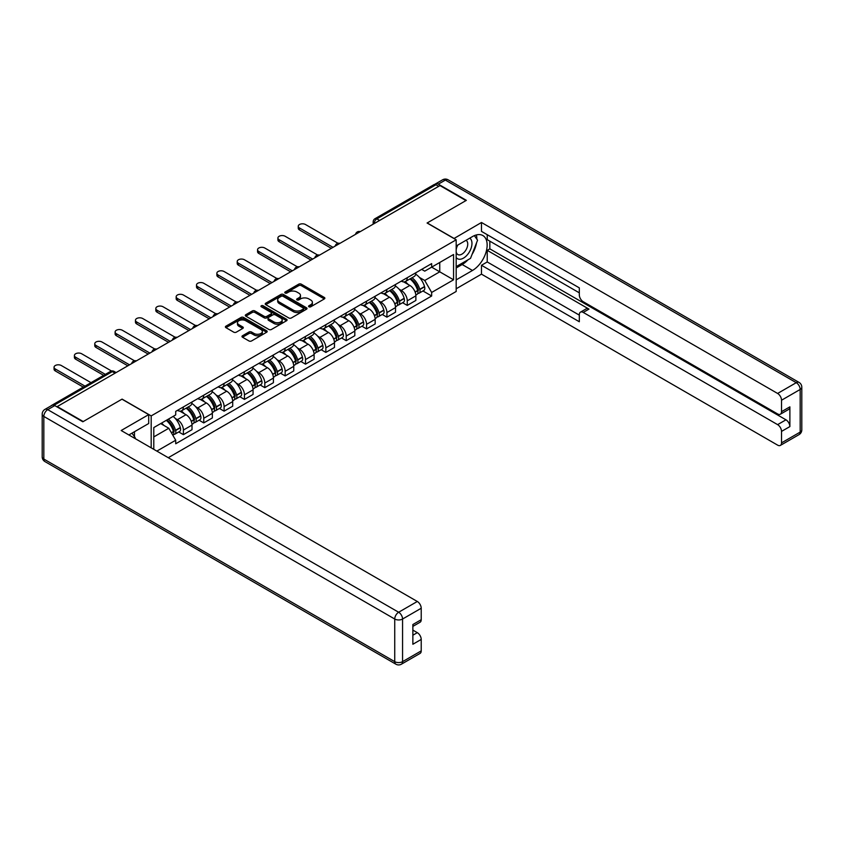 <?xml version="1.0" encoding="UTF-8"?>
<svg xmlns="http://www.w3.org/2000/svg" width="844" height="844" viewBox="0 0 844 844"><rect width="100%" height="100%" fill="white"/><g stroke="black" fill="none" stroke-linecap="round" stroke-linejoin="round"><path stroke-width="1.27" d="M308.936 306.794A1.266 0.728 0 0 0 310.729 306.794L324.328 298.934A1.815 1.044 0 0 0 324.866 298.196A1.815 1.044 0 0 0 324.328 297.457L301.287 284.154A1.815 1.044 0 0 0 298.723 284.154L285.114 292.003A1.266 0.728 0 0 0 284.744 292.52A1.266 0.728 0 0 0 285.114 293.037A1.266 0.728 0 0 0 286.907 293.037L288.669 292.024A5.792 3.344 0 0 1 296.866 292.024L298.787 293.132A5.792 3.344 0 0 1 300.485 295.495A5.792 3.344 0 0 1 298.787 297.858L297.025 298.882A1.266 0.728 0 0 0 296.655 299.398A1.266 0.728 0 0 0 297.025 299.915A1.266 0.728 0 0 0 298.818 299.915L300.58 298.892A5.792 3.344 0 0 1 308.777 298.892L310.697 300.01A5.792 3.344 0 0 1 312.396 302.374A5.792 3.344 0 0 1 310.697 304.737L308.936 305.75A1.266 0.728 0 0 0 308.566 306.267A1.266 0.728 0 0 0 308.936 306.794L308.936 305.75M242.513 335.754A1.815 1.044 0 0 0 241.985 336.492A1.815 1.044 0 0 0 242.513 337.231L248.98 340.965A1.815 1.044 0 0 0 251.533 340.965L266.651 332.241A1.815 1.044 0 0 0 267.179 331.502A1.815 1.044 0 0 0 266.651 330.764L243.599 317.449A1.815 1.044 0 0 0 241.036 317.449L225.928 326.174A1.815 1.044 0 0 0 225.401 326.913A1.815 1.044 0 0 0 225.928 327.651L233.735 332.167A1.815 1.044 0 0 0 236.299 332.167L242.766 328.432A1.815 1.044 0 0 0 243.294 327.694A1.815 1.044 0 0 0 242.766 326.955L238.894 324.718A4.842 2.796 0 0 1 237.47 322.735A4.842 2.796 0 0 1 240.466 320.15A4.842 2.796 0 0 1 245.741 320.762L260.923 329.519A4.842 2.796 0 0 1 262.336 331.502A4.842 2.796 0 0 1 259.351 334.087A4.842 2.796 0 0 1 254.065 333.475L251.533 332.019A1.815 1.044 0 0 0 248.98 332.019L242.513 335.754L242.513 337.231M151.181 415.902L122.095 399.106L83.218 421.546L57.255 406.555L439.998 185.585L465.962 200.577L427.085 223.016L456.182 239.812L151.181 415.902L151.181 447.837M288.796 317.966A1.815 1.044 0 0 0 291.359 317.966L306.467 309.242A1.815 1.044 0 0 0 307.005 308.503A1.815 1.044 0 0 0 306.467 307.765L283.426 294.461A1.815 1.044 0 0 0 280.862 294.461L265.755 303.186A1.815 1.044 0 0 0 265.216 303.924A1.815 1.044 0 0 0 265.755 304.663L288.796 317.966M261.84 307.058A1.266 0.728 0 0 1 263.128 307.237L263.128 305.739L286.559 319.264A1.815 1.044 0 0 1 287.087 320.003A1.815 1.044 0 0 1 286.559 320.741L271.452 329.466A1.815 1.044 0 0 1 268.888 329.466L245.836 316.162L245.836 314.685A1.815 1.044 0 0 0 245.309 315.424A1.815 1.044 0 0 0 245.836 316.162M245.836 314.685L252.303 310.951A1.815 1.044 0 0 1 254.867 310.951L264.214 316.342A1.815 1.044 0 0 0 266.778 316.342L271.061 313.862A1.815 1.044 0 0 0 271.599 313.124A1.815 1.044 0 0 0 271.061 312.385L261.334 306.773A1.266 0.728 0 0 1 260.965 306.256A1.266 0.728 0 0 1 261.745 305.581A1.266 0.728 0 0 1 263.128 305.739M168.272 457.701L456.182 291.475L456.182 239.812M51.874 405.384A3.692 2.131 -120 0 0 51.368 405.553A3.692 2.131 -120 0 0 50.978 405.911M379.6 220.453L376.867 218.87A3.692 2.131 60 0 0 375.021 218.691L434.111 184.572A3.692 2.131 60 0 1 435.958 184.752L376.867 218.87A3.692 2.131 120 0 0 374.251 223.396L374.251 223.544M438.701 186.334L435.958 184.752M407.262 277.697A8.482 4.895 60 0 1 405.5 281.506L414.109 276.537A8.482 4.895 -120 0 0 415.87 272.728M399.085 289.175L401.259 290.42A8.482 4.895 60 0 1 407.262 300.823L415.87 295.843A8.482 4.895 -120 0 0 409.867 285.451L403.706 281.896M415.87 295.843L415.87 300.443L407.262 305.412L402.588 302.711M405.5 281.506A8.482 4.895 60 0 1 401.322 281.126M407.262 300.823L407.262 305.412M386.911 289.45A8.482 4.895 60 0 1 385.149 293.258L393.758 288.279A8.482 4.895 -120 0 0 395.519 284.47M382.237 314.464L386.911 317.165L395.519 312.185L395.519 307.596A8.482 4.895 -120 0 0 389.517 297.204L383.355 293.649M385.149 293.258A8.482 4.895 60 0 1 380.971 292.868M378.734 300.918L380.908 302.173A8.482 4.895 60 0 1 386.911 312.565L386.911 317.165M366.56 301.192A8.482 4.895 60 0 1 364.798 305L373.407 300.031A8.482 4.895 -120 0 0 375.169 296.223M361.886 326.217L366.56 328.907L375.169 323.938L375.169 319.348A8.482 4.895 -120 0 0 369.166 308.957L363.004 305.391M364.798 305A8.482 4.895 60 0 1 360.62 304.621M358.383 312.67L360.557 313.926A8.482 4.895 60 0 1 366.56 324.318L366.56 328.907M346.209 312.945A8.482 4.895 60 0 1 344.447 316.753L353.056 311.784A8.482 4.895 -120 0 0 354.818 307.976M341.535 337.959L346.209 340.659L354.818 335.69L354.818 331.091A8.482 4.895 -120 0 0 348.815 320.699L342.653 317.144M344.447 316.753A8.482 4.895 60 0 1 340.269 316.373M338.033 324.423L340.206 325.668A8.482 4.895 60 0 1 346.209 336.07L346.209 340.659M325.858 324.697A8.482 4.895 60 0 1 324.096 328.506L332.705 323.526A8.482 4.895 -120 0 0 334.467 319.718M321.184 349.711L325.858 352.412L334.467 347.443L334.467 342.843A8.482 4.895 -120 0 0 328.464 332.452L322.303 328.896M324.096 328.506A8.482 4.895 60 0 1 319.918 328.116M317.682 336.165L319.855 337.421A8.482 4.895 60 0 1 325.858 347.812L325.858 352.412M305.507 336.439A8.482 4.895 60 0 1 303.745 340.248L312.354 335.279A8.482 4.895 -120 0 0 314.116 331.47M300.833 361.464L305.507 364.154L314.116 359.185L314.116 354.596A8.482 4.895 -120 0 0 308.113 344.204L301.952 340.638M303.745 340.248A8.482 4.895 60 0 1 299.567 339.868M297.331 347.918L299.504 349.173A8.482 4.895 60 0 1 305.507 359.565L305.507 364.154M285.156 348.192A8.482 4.895 60 0 1 283.394 352.001L292.013 347.032A8.482 4.895 -120 0 0 293.765 343.223M280.482 373.206L285.156 375.907L293.765 370.938L293.765 366.338A8.482 4.895 -120 0 0 287.762 355.946L281.601 352.391M283.394 352.001A8.482 4.895 60 0 1 279.216 351.621M276.98 359.671L279.153 360.916A8.482 4.895 60 0 1 285.156 371.318L285.156 375.907M264.805 359.945A8.482 4.895 60 0 1 263.043 363.753L271.662 358.774A8.482 4.895 -120 0 0 273.414 354.965M260.142 384.959L264.805 387.66L273.414 382.691L273.414 378.091A8.482 4.895 -120 0 0 267.411 367.699L261.25 364.144M263.043 363.753A8.482 4.895 60 0 1 258.865 363.363M256.639 371.413L258.802 372.668A8.482 4.895 60 0 1 264.805 383.06L264.805 387.66M244.454 371.687A8.482 4.895 60 0 1 242.703 375.496L251.312 370.527A8.482 4.895 -120 0 0 253.063 366.718M239.791 396.712L244.454 399.402L253.063 394.433L253.063 389.844A8.482 4.895 -120 0 0 247.06 379.452L240.899 375.886M242.703 375.496A8.482 4.895 60 0 1 238.525 375.116M236.288 383.165L238.451 384.421A8.482 4.895 60 0 1 244.454 394.813L244.454 399.402M224.103 383.44A8.482 4.895 60 0 1 222.352 387.248L230.961 382.279A8.482 4.895 -120 0 0 232.712 378.471M219.44 408.464L224.103 411.155L232.712 406.186L232.712 401.586A8.482 4.895 -120 0 0 226.709 391.194L220.548 387.639M222.352 387.248A8.482 4.895 60 0 1 218.174 386.868M215.937 394.918L218.1 396.163A8.482 4.895 60 0 1 224.103 406.565L224.103 411.155M203.752 395.192A8.482 4.895 60 0 1 202.001 399.001L210.61 394.021A8.482 4.895 -120 0 0 212.361 390.213M199.089 420.207L203.752 422.907L212.361 417.938L212.361 413.338A8.482 4.895 -120 0 0 206.369 402.947L200.197 399.391M202.001 399.001A8.482 4.895 60 0 1 197.823 398.611M195.586 406.66L197.749 407.916A8.482 4.895 60 0 1 203.752 418.307L203.752 422.907M183.401 406.935A8.482 4.895 60 0 1 181.65 410.743L190.259 405.774A8.482 4.895 -120 0 0 192.01 401.966M178.738 431.959L183.401 434.649L192.01 429.68L192.01 425.091A8.482 4.895 -120 0 0 186.018 414.699L179.846 411.133M181.65 410.743A8.482 4.895 60 0 1 177.472 410.363M175.235 418.413L177.398 419.668A8.482 4.895 60 0 1 183.401 430.06L183.401 434.649M421.673 269.373L424.743 271.146L453.566 254.498L439.745 262.484L439.745 271.821L424.743 280.482L419.436 277.423M153.787 449.335L153.787 427.57L175.71 414.921L175.71 411.376L431.653 263.613L431.653 267.147L453.566 279.807L431.653 292.457L424.743 280.482M453.566 254.498L453.566 279.807M153.787 436.918L168.789 428.256L175.71 440.23L175.71 443.765L431.653 296.001L431.653 292.457M175.71 440.23L156.857 451.107M168.789 428.256L160.708 423.582M422.939 290.969L431.653 296.001M309.442 306.963L310.697 306.245A5.792 3.344 0 0 0 312.396 303.882L312.396 302.374M300.485 295.495L300.485 297.004A5.792 3.344 0 0 1 298.787 299.367L297.531 300.095M324.328 297.457L324.328 298.934L301.287 285.652A1.815 1.044 0 0 0 298.723 285.652L285.62 293.216M306.446 309.263L283.426 295.97A1.815 1.044 0 0 0 280.862 295.97L265.776 304.673L265.755 303.186M303.27 309.02A1.266 0.728 0 0 0 303.64 308.503A1.266 0.728 0 0 0 303.27 307.986L283.035 296.307A1.266 0.728 0 0 0 281.242 296.307L279.385 297.383A5.792 3.344 0 0 0 277.687 299.747A5.792 3.344 0 0 0 279.385 302.11L293.216 310.096A5.792 3.344 0 0 0 301.413 310.096L303.27 309.02L303.27 310.529A1.266 0.728 0 0 0 303.64 310.012L303.64 308.503M277.687 299.747L277.687 301.255A5.792 3.344 0 0 0 279.385 303.618L279.385 302.11M303.27 310.529L301.413 311.605A5.792 3.344 0 0 1 293.216 311.605L279.385 303.618M245.868 316.173L252.303 312.449L252.303 310.951M271.599 313.124L271.599 314.633A1.815 1.044 0 0 1 271.061 315.371L266.778 317.85A1.815 1.044 0 0 1 264.214 317.85L254.867 312.449A1.815 1.044 0 0 0 252.303 312.449M263.128 307.237L286.538 320.752M273.91 321.944A4.842 2.796 0 0 0 279.195 322.545A4.842 2.796 0 0 0 282.181 319.971A4.842 2.796 0 0 0 280.767 317.988L275.418 314.907A1.815 1.044 0 0 0 272.855 314.907L268.571 317.376A1.815 1.044 0 0 0 268.033 318.114A1.815 1.044 0 0 0 268.571 318.853L273.91 321.944L273.91 323.452A4.842 2.796 0 0 0 279.195 324.054A4.842 2.796 0 0 0 282.181 321.469L282.181 319.971M268.033 318.114L268.033 319.623A1.815 1.044 0 0 0 268.571 320.361L268.571 318.853M273.91 323.452L268.571 320.361M262.336 331.502L262.336 333A4.842 2.796 0 0 1 259.351 335.585A4.842 2.796 0 0 1 254.065 334.984L251.533 333.528A1.815 1.044 0 0 0 248.98 333.528L242.534 337.241M237.47 322.735L237.47 324.244A4.842 2.796 0 0 0 238.894 326.227L238.894 324.718M242.766 326.955L242.766 328.432L238.894 326.227M266.62 332.251L243.599 318.958A1.815 1.044 0 0 0 241.036 318.958L225.949 327.672M410.458 278.636A11.626 6.71 60 0 1 410.522 278.678A11.626 6.71 60 0 1 418.17 289.102L418.234 289.344A2.258 1.308 60 0 1 417.875 291.117A2.258 1.308 60 0 1 417.833 291.148M338.001 243.283L305.507 224.525A4.241 2.448 -0 0 0 300.886 223.987A4.241 2.448 -0 0 0 298.259 226.255A4.241 2.448 -0 0 0 299.504 227.985L299.504 229.948A4.241 2.448 180 0 1 298.259 228.218L298.259 226.255M409.952 278.931A14.021 8.092 60 0 1 417.653 290.505L417.727 290.747A4.663 2.69 60 0 1 416.989 294.398L415.828 295.073M417.791 293.374A4.663 2.69 -120 0 0 419.078 293.195A4.663 2.69 -120 0 0 419.816 289.534L419.742 289.302A14.021 8.092 -120 0 0 412.041 277.729M415.691 274.216A14.021 8.092 60 0 1 424.511 286.549L424.574 286.791A4.663 2.69 60 0 1 423.836 290.452L419.078 293.195M331.333 248.326L299.504 229.948M405.173 281.664A14.021 8.092 60 0 1 408.095 284.428M333.032 247.345L299.504 227.985M414.921 284.449L416.704 285.483M453.956 238.535L481.481 222.489L777.609 393.452L796.261 382.68L445.347 180.088L438.31 184.15L466.352 200.344L427.222 222.943L453.956 238.377M456.182 245.984L472.482 236.573A20.752 11.985 120 0 1 482.863 235.55A20.752 11.985 120 0 1 486.038 252.177A20.752 11.985 120 0 1 472.482 270.47L456.182 279.881M456.182 288.764L481.481 274.152L481.481 265.269L579.322 321.754L579.322 314.675A5.539 3.197 -120 0 1 580.472 312.143A5.539 3.197 -120 0 1 583.236 312.417L777.609 424.637L785.964 419.816A5.539 3.197 60 0 1 789.879 426.589L789.879 406.861A5.539 3.197 60 0 1 788.729 409.393L780.373 414.214A5.539 3.197 -120 0 0 781.523 411.682L781.523 400.235A5.539 3.197 -120 0 0 777.609 393.452M489.837 241.162L489.837 248.853L487.231 250.351L487.231 261.957L481.481 265.269M487.231 234.695L487.231 239.664L579.322 292.836M780.373 414.214A5.539 3.197 -120 0 1 777.609 413.94L583.236 301.719A5.539 3.197 -120 0 1 579.322 294.946L579.322 287.867L481.481 231.372L481.481 222.489M481.481 274.152L777.609 445.126A5.539 3.197 -120 0 0 780.373 445.4A5.539 3.197 -120 0 0 781.523 442.868L781.523 431.411A5.539 3.197 -120 0 0 777.609 424.637M438.31 184.15A5.539 3.197 -120 0 0 435.536 183.876A5.539 3.197 -120 0 0 434.955 184.403M487.231 250.351L588.975 309.104L583.236 312.417M489.837 248.853L785.964 419.816M487.231 261.957L579.322 315.128M580.472 312.143L586.211 308.83A5.539 3.197 60 0 1 588.975 309.104M456.182 267.981L462.174 264.52A20.752 11.985 120 0 0 467.935 259.836M472.049 254.413A20.752 11.985 120 0 0 476.522 242.893M476.849 239.179A20.752 11.985 120 0 0 476.343 234.938M54.776 405.584L47.739 409.646A5.539 3.197 -120 0 0 44.964 409.372L52.011 405.31A5.539 3.197 60 0 1 54.776 405.584L82.828 421.778L121.958 399.18L148.702 414.615L148.702 423.509L130.176 434.196A20.752 11.985 120 0 0 128.932 434.987M148.702 414.615L121.177 430.514L417.305 601.477A5.539 3.197 60 0 1 421.219 608.25L421.219 619.707A5.539 3.197 60 0 1 420.069 622.239L412.864 626.396M134.481 436.717L134.481 431.717M412.864 635.216L417.305 632.662A5.539 3.197 60 0 1 421.219 639.435L421.219 650.882A5.539 3.197 60 0 1 420.069 653.414L401.417 664.186A5.539 3.197 -120 0 0 402.567 661.654L421.219 650.882M421.219 619.707L412.864 624.528L412.864 644.257L421.219 639.435M417.305 632.662L412.864 630.099M456.182 257.515A11.995 6.921 120 0 0 465.719 256.481A11.995 6.921 120 0 0 471.965 243.431A11.995 6.921 120 0 0 469.781 238.135M457.184 245.404A11.995 6.921 120 0 0 456.182 247.566M456.182 251.575A8.208 4.737 120 0 0 457.838 254.54A8.208 4.737 120 0 0 464.158 252.345A8.208 4.737 120 0 0 467.745 244.074A8.208 4.737 120 0 0 466.046 240.318A8.208 4.737 120 0 0 466.015 240.308M457.859 245.013A8.208 4.737 120 0 0 456.182 249.94M474.36 235.624L477.567 240.192L470.53 258.338L456.446 266.472M131.991 433.162L135.262 437.814L134.998 438.49M390.107 290.389A11.626 6.71 60 0 1 390.171 290.42A11.626 6.71 60 0 1 397.819 300.854L397.883 301.097A2.258 1.308 60 0 1 397.524 302.869A2.258 1.308 60 0 1 397.482 302.901M317.65 255.036L285.156 236.267A4.241 2.448 -0 0 0 280.535 235.74A4.241 2.448 -0 0 0 277.908 238.008A4.241 2.448 -0 0 0 279.153 239.738L279.153 241.69A4.241 2.448 180 0 1 277.908 239.96L277.908 238.008M389.601 290.684A14.021 8.092 60 0 1 397.313 302.257L397.376 302.49A4.663 2.69 60 0 1 396.638 306.15L395.477 306.815M397.44 305.117A4.663 2.69 -120 0 0 398.727 304.948A4.663 2.69 -120 0 0 399.465 301.287L399.391 301.044A14.021 8.092 -120 0 0 391.69 289.481M395.34 285.968A14.021 8.092 60 0 1 404.16 298.301L404.223 298.544A4.663 2.69 60 0 1 403.485 302.194L398.727 304.948M310.982 260.068L279.153 241.69M384.822 293.417A14.021 8.092 60 0 1 387.744 296.181M312.681 259.097L279.153 239.738M394.57 296.202L396.353 297.236M369.756 302.141A11.626 6.71 60 0 1 369.82 302.173A11.626 6.71 60 0 1 377.468 312.607L377.532 312.839A2.258 1.308 60 0 1 377.184 314.622A2.258 1.308 60 0 1 377.131 314.643M297.299 266.778L264.805 248.02A4.241 2.448 -0 0 0 260.184 247.492A4.241 2.448 -0 0 0 257.557 249.75A4.241 2.448 -0 0 0 258.802 251.491L258.802 253.443A4.241 2.448 180 0 1 257.557 251.712L257.557 249.75M369.25 302.437A14.021 8.092 60 0 1 376.962 314L377.025 314.242A4.663 2.69 60 0 1 376.287 317.903L375.137 318.568M377.089 316.869A4.663 2.69 -120 0 0 378.376 316.69A4.663 2.69 -120 0 0 379.114 313.04L379.04 312.797A14.021 8.092 -120 0 0 371.339 301.224M374.989 297.71A14.021 8.092 60 0 1 383.809 310.043L383.872 310.286A4.663 2.69 60 0 1 383.134 313.947L378.376 316.69M290.631 271.821L258.802 253.443M364.471 305.169A14.021 8.092 60 0 1 367.393 307.933M292.33 270.84L258.802 251.491M374.219 307.954L376.002 308.978M349.405 313.884A11.626 6.71 60 0 1 349.469 313.926A11.626 6.71 60 0 1 357.118 324.349L357.181 324.592A2.258 1.308 60 0 1 356.833 326.364A2.258 1.308 60 0 1 356.78 326.396M276.948 278.531L244.454 259.773A4.241 2.448 -0 0 0 239.833 259.235A4.241 2.448 -0 0 0 237.217 261.503A4.241 2.448 -0 0 0 238.451 263.233L238.451 265.195A4.241 2.448 180 0 1 237.217 263.465L237.217 261.503M348.899 314.179A14.021 8.092 60 0 1 356.611 325.752L356.674 325.995A4.663 2.69 60 0 1 355.936 329.645L354.786 330.32M356.738 328.622A4.663 2.69 -120 0 0 358.025 328.443A4.663 2.69 -120 0 0 358.763 324.782L358.689 324.55A14.021 8.092 -120 0 0 350.988 312.976M354.638 309.463A14.021 8.092 60 0 1 363.458 321.796L363.521 322.039A4.663 2.69 60 0 1 362.793 325.7L358.025 328.443M270.28 283.573L238.451 265.195M344.12 316.911A14.021 8.092 60 0 1 347.053 319.676M271.979 282.592L238.451 263.233M353.868 319.697L355.651 320.731M329.065 325.636A11.626 6.71 60 0 1 329.118 325.668A11.626 6.71 60 0 1 336.767 336.102L336.83 336.345A2.258 1.308 60 0 1 336.482 338.117A2.258 1.308 60 0 1 336.429 338.149M256.597 290.283L224.103 271.515A4.241 2.448 -0 0 0 219.482 270.987A4.241 2.448 -0 0 0 216.866 273.256A4.241 2.448 -0 0 0 218.1 274.986L218.1 276.938A4.241 2.448 180 0 1 216.866 275.207L216.866 273.256M328.548 325.932A14.021 8.092 60 0 1 336.26 337.505L336.323 337.737A4.663 2.69 60 0 1 335.585 341.398L334.435 342.063M336.387 340.364A4.663 2.69 -120 0 0 337.674 340.195A4.663 2.69 -120 0 0 338.412 336.534L338.349 336.292A14.021 8.092 -120 0 0 330.637 324.729M334.287 321.216A14.021 8.092 60 0 1 343.107 333.549L343.17 333.791A4.663 2.69 60 0 1 342.442 337.442L337.674 340.195M249.929 295.316L218.1 276.938M323.769 328.664A14.021 8.092 60 0 1 326.702 331.428M251.628 294.345L218.1 274.986M333.517 331.449L335.3 332.483M308.714 337.389A11.626 6.71 60 0 1 308.767 337.421A11.626 6.71 60 0 1 316.416 347.855L316.479 348.087A2.258 1.308 60 0 1 316.131 349.87A2.258 1.308 60 0 1 316.078 349.891M236.246 302.025L203.752 283.267A4.241 2.448 -0 0 0 199.131 282.74A4.241 2.448 -0 0 0 196.515 284.998A4.241 2.448 -0 0 0 197.749 286.738L197.749 288.69A4.241 2.448 180 0 1 196.515 286.96L196.515 284.998M308.197 337.684A14.021 8.092 60 0 1 315.909 349.247L315.972 349.49A4.663 2.69 60 0 1 315.234 353.151L314.084 353.815M316.036 352.117A4.663 2.69 -120 0 0 317.323 351.948A4.663 2.69 -120 0 0 318.061 348.287L317.998 348.044A14.021 8.092 -120 0 0 310.286 336.471M313.936 332.958A14.021 8.092 60 0 1 322.756 345.291L322.819 345.534A4.663 2.69 60 0 1 322.091 349.194L317.323 351.948M229.579 307.068L197.749 288.69M303.418 340.417A14.021 8.092 60 0 1 306.351 343.181M231.277 306.087L197.749 286.738M313.166 343.202L314.949 344.225M288.363 349.131A11.626 6.71 60 0 1 288.416 349.173A11.626 6.71 60 0 1 296.065 359.597L296.138 359.839A2.258 1.308 60 0 1 295.78 361.612A2.258 1.308 60 0 1 295.727 361.643M215.895 313.778L183.401 295.02A4.241 2.448 -0 0 0 178.78 294.482A4.241 2.448 -0 0 0 176.164 296.75A4.241 2.448 -0 0 0 177.398 298.481L177.398 300.443A4.241 2.448 180 0 1 176.164 298.713L176.164 296.75M287.846 349.427A14.021 8.092 60 0 1 295.558 361L295.622 361.243A4.663 2.69 60 0 1 294.894 364.893L293.733 365.568M295.685 363.869A4.663 2.69 -120 0 0 296.972 363.69A4.663 2.69 -120 0 0 297.71 360.029L297.647 359.797A14.021 8.092 -120 0 0 289.935 348.224M293.585 344.711A14.021 8.092 60 0 1 302.405 357.044L302.468 357.286A4.663 2.69 60 0 1 301.741 360.947L296.972 363.69M209.238 318.821L177.398 300.443M283.067 352.159A14.021 8.092 60 0 1 286 354.923M210.926 317.84L177.398 298.481M292.815 354.944L294.598 355.978M268.012 360.884A11.626 6.71 60 0 1 268.065 360.916A11.626 6.71 60 0 1 275.714 371.349L275.788 371.592A2.258 1.308 60 0 1 275.429 373.364A2.258 1.308 60 0 1 275.376 373.396M195.544 325.531L163.05 306.762A4.241 2.448 -0 0 0 158.429 306.235A4.241 2.448 -0 0 0 155.813 308.503A4.241 2.448 -0 0 0 157.058 310.233L157.058 312.185A4.241 2.448 180 0 1 155.813 310.455L155.813 308.503M267.495 361.179A14.021 8.092 60 0 1 275.207 372.753L275.271 372.985A4.663 2.69 60 0 1 274.543 376.646L273.382 377.31M275.334 375.612A4.663 2.69 -120 0 0 276.621 375.443A4.663 2.69 -120 0 0 277.359 371.782L277.296 371.539A14.021 8.092 -120 0 0 269.584 359.977M273.234 356.463A14.021 8.092 60 0 1 282.054 368.796L282.118 369.039A4.663 2.69 60 0 1 281.39 372.689L276.621 375.443M188.887 330.563L157.058 312.185M262.716 363.912A14.021 8.092 60 0 1 265.649 366.676M190.575 329.593L157.058 310.233M272.464 366.697L274.247 367.731M247.661 372.637A11.626 6.71 60 0 1 247.714 372.668A11.626 6.71 60 0 1 255.363 383.102L255.437 383.334A2.258 1.308 60 0 1 255.078 385.117A2.258 1.308 60 0 1 255.025 385.138M175.193 337.273L142.699 318.515A4.241 2.448 -0 0 0 138.078 317.988A4.241 2.448 -0 0 0 135.462 320.245A4.241 2.448 -0 0 0 136.707 321.986L136.707 323.938A4.241 2.448 180 0 1 135.462 322.208L135.462 320.245M247.155 372.932A14.021 8.092 60 0 1 254.856 384.495L254.92 384.737A4.663 2.69 60 0 1 254.192 388.398L253.031 389.063M254.983 387.364A4.663 2.69 -120 0 0 256.27 387.196A4.663 2.69 -120 0 0 257.009 383.535L256.945 383.292A14.021 8.092 -120 0 0 249.233 371.719M252.894 368.206A14.021 8.092 60 0 1 261.703 380.538L261.777 380.781A4.663 2.69 60 0 1 261.039 384.442L256.27 387.196M168.536 342.316L136.707 323.938M242.365 375.664A14.021 8.092 60 0 1 245.298 378.428M170.224 341.335L136.707 321.986M252.113 378.45L253.896 379.473M227.31 384.389A11.626 6.71 60 0 1 227.363 384.421A11.626 6.71 60 0 1 235.012 394.844L235.086 395.087A2.258 1.308 60 0 1 234.727 396.859A2.258 1.308 60 0 1 234.674 396.891M154.842 349.026L122.348 330.268A4.241 2.448 -0 0 0 117.727 329.73A4.241 2.448 -0 0 0 115.111 331.998A4.241 2.448 -0 0 0 116.356 333.728L116.356 335.69A4.241 2.448 180 0 1 115.111 333.96L115.111 331.998M226.804 384.674A14.021 8.092 60 0 1 234.505 396.247L234.569 396.49A4.663 2.69 60 0 1 233.841 400.14L232.68 400.816M234.632 399.117A4.663 2.69 -120 0 0 235.93 398.938A4.663 2.69 -120 0 0 236.658 395.277L236.594 395.045A14.021 8.092 -120 0 0 228.882 383.471M232.543 379.958A14.021 8.092 60 0 1 241.352 392.291L241.426 392.534A4.663 2.69 60 0 1 240.688 396.195L235.93 398.938M148.185 354.069L116.356 335.69M222.014 387.407A14.021 8.092 60 0 1 224.947 390.171M149.873 353.087L116.356 333.728M231.762 390.192L233.545 391.226M206.959 396.131A11.626 6.71 60 0 1 207.012 396.163A11.626 6.71 60 0 1 214.661 406.597L214.735 406.84A2.258 1.308 60 0 1 214.376 408.612A2.258 1.308 60 0 1 214.323 408.644M134.491 360.778L101.997 342.01A4.241 2.448 -0 0 0 97.376 341.482A4.241 2.448 -0 0 0 94.76 343.751A4.241 2.448 -0 0 0 96.005 345.481L96.005 347.443A4.241 2.448 180 0 1 94.76 345.702L94.76 343.751M206.453 396.427A14.021 8.092 60 0 1 214.154 408L214.218 408.232A4.663 2.69 60 0 1 213.49 411.893L212.329 412.558M214.281 410.859A4.663 2.69 -120 0 0 215.579 410.69A4.663 2.69 -120 0 0 216.307 407.03L216.243 406.787A14.021 8.092 -120 0 0 208.531 395.224M212.192 391.711A14.021 8.092 60 0 1 221.001 404.044L221.075 404.287A4.663 2.69 60 0 1 220.337 407.937L215.579 410.69M127.834 365.811L96.005 347.443M201.663 399.159A14.021 8.092 60 0 1 204.596 401.923M129.522 364.84L96.005 345.481M211.411 401.944L213.194 402.978M186.608 407.884A11.626 6.71 60 0 1 186.661 407.916A11.626 6.71 60 0 1 194.31 418.35L194.384 418.582A2.258 1.308 60 0 1 194.025 420.365A2.258 1.308 60 0 1 193.972 420.386M111.535 371.022L81.657 353.763A4.241 2.448 -0 0 0 77.026 353.235A4.241 2.448 -0 0 0 74.409 355.493A4.241 2.448 -0 0 0 75.654 357.234L75.654 359.185A4.241 2.448 180 0 1 74.409 357.455L74.409 355.493M186.102 408.179A14.021 8.092 60 0 1 193.803 419.742L193.877 419.985A4.663 2.69 60 0 1 193.139 423.646L191.978 424.31M193.93 422.612A4.663 2.69 -120 0 0 195.228 422.443A4.663 2.69 -120 0 0 195.956 418.782L195.892 418.54A14.021 8.092 -120 0 0 188.191 406.966M191.841 403.453A14.021 8.092 60 0 1 200.65 415.786L200.724 416.029A4.663 2.69 60 0 1 199.986 419.69L195.228 422.443M103.664 375.358L75.654 359.185M181.312 410.912A14.021 8.092 60 0 1 184.245 413.676M105.352 374.377L75.654 357.234M191.06 413.697L192.854 414.721M166.88 420.017A11.626 6.71 60 0 1 173.959 430.092L174.033 430.334A2.258 1.308 60 0 1 173.674 432.107A2.258 1.308 60 0 1 173.621 432.139M91.004 382.659L61.306 365.515A4.241 2.448 -0 0 0 56.675 364.988A4.241 2.448 -0 0 0 54.058 367.245A4.241 2.448 -0 0 0 55.303 368.976L55.303 370.938A4.241 2.448 180 0 1 54.058 369.208L54.058 367.245M166.289 420.354A14.021 8.092 60 0 1 173.453 431.495L173.526 431.738A4.663 2.69 60 0 1 172.883 435.335M173.579 434.365A4.663 2.69 -120 0 0 174.877 434.185A4.663 2.69 -120 0 0 175.605 430.535L175.541 430.292A14.021 8.092 -120 0 0 168.378 419.151M173.147 416.398A14.021 8.092 60 0 1 180.299 427.539L180.373 427.781A4.663 2.69 60 0 1 179.635 431.442L174.877 434.185M83.313 387.111L55.303 370.938M161.531 423.108A14.021 8.092 60 0 1 163.894 425.418M85.001 386.13L55.303 368.976M170.71 425.439L172.503 426.473M374.388 223.47L374.251 223.396A3.692 2.131 0 0 1 373.175 221.888L373.175 224.166M203.752 418.307L212.361 413.338M224.103 406.565L232.712 401.586M244.454 394.813L253.063 389.844M264.805 383.06L273.414 378.091M285.156 371.318L293.765 366.338M305.507 359.565L314.116 354.596M325.858 347.812L334.467 342.843M346.209 336.07L354.818 331.091M366.56 324.318L375.169 319.348M386.911 312.565L395.519 307.596M183.401 430.06L192.01 425.091M177.398 419.668L186.018 414.699M197.749 407.916L206.369 402.947M218.1 396.163L226.709 391.194M238.451 384.421L247.06 379.452M258.802 372.668L267.411 367.699M279.153 360.916L287.762 355.946M299.504 349.173L308.113 344.204M319.855 337.421L328.464 332.452M340.206 325.668L348.815 320.699M360.557 313.926L369.166 308.957M380.908 302.173L389.517 297.204M401.259 290.42L409.867 285.451M359.934 231.805A3.692 2.131 120 0 0 358.31 232.754M339.583 243.557A3.692 2.131 120 0 0 337.959 244.496M319.232 255.31A3.692 2.131 120 0 0 317.608 256.249M298.882 267.052A3.692 2.131 120 0 0 297.257 268.002M278.531 278.805A3.692 2.131 120 0 0 276.906 279.744M258.18 290.558A3.692 2.131 120 0 0 256.555 291.496M237.839 302.3A3.692 2.131 120 0 0 236.204 303.249M217.488 314.052A3.692 2.131 120 0 0 215.853 314.991M197.137 325.805A3.692 2.131 120 0 0 195.502 326.744M176.786 337.558A3.692 2.131 120 0 0 175.151 338.497M156.435 349.3A3.692 2.131 120 0 0 154.8 350.239M136.084 361.053A3.692 2.131 120 0 0 134.449 361.992M115.048 373.196L112.305 371.613L54.058 405.247M116.124 372.573L114.151 371.434A3.692 2.131 120 0 0 112.305 371.613A3.692 2.131 60 0 0 110.459 371.434L51.368 405.553M310.697 306.245L310.697 304.737M297.025 299.915L297.025 298.882M298.787 299.367L298.787 297.858M285.114 293.037L285.114 292.003M298.723 285.652L298.723 284.154M301.287 285.652L301.287 284.154M280.862 295.97L280.862 294.461M283.426 295.97L283.426 294.461M306.467 309.242L306.467 307.765M293.216 311.605L293.216 310.096M301.413 311.605L301.413 310.096M254.867 312.449L254.867 310.951M264.214 317.85L264.214 316.342M266.778 317.85L266.778 316.342M271.061 315.371L271.061 313.862M286.559 320.741L286.559 319.264M248.98 333.528L248.98 332.019M251.533 333.528L251.533 332.019M254.065 334.984L254.065 333.475M225.928 327.651L225.928 326.174M241.036 318.958L241.036 317.449M243.599 318.958L243.599 317.449M266.651 332.241L266.651 330.764M415.174 292.214L417.727 290.747M419.816 289.534L424.574 286.791M419.742 289.302L424.511 286.549M415.09 291.982L418.35 290.083M781.523 411.682L789.879 406.861M789.879 426.589L781.523 431.411M781.523 442.868L800.175 432.096L800.175 389.464L781.523 400.235M462.174 264.52L472.482 270.47M800.175 432.096A5.539 3.197 60 0 1 799.036 434.628A5.539 5.539 0 0 0 801.8 429.828A5.539 3.197 180 0 1 800.175 432.096M800.175 389.464A5.539 3.197 0 0 0 801.8 387.206A5.539 5.539 0 0 0 799.036 382.406A5.539 3.197 -60 0 0 796.261 382.68A5.539 3.197 60 0 1 800.175 389.464M435.536 183.876L442.583 179.814A5.539 3.197 60 0 1 445.347 180.088A5.539 3.197 -60 0 1 448.122 179.814L799.036 382.406M44.964 409.372A5.539 5.539 0 0 0 42.2 414.172A5.539 3.197 180 0 0 43.825 416.43A5.539 3.197 -60 0 1 47.739 409.646L398.653 612.248A5.539 3.197 -60 0 0 394.739 619.021L43.825 416.43L43.825 459.052L394.739 661.654L394.739 619.021A5.539 3.197 0 0 0 402.567 619.021L402.567 661.654A5.539 3.197 180 0 1 394.739 661.654A5.539 3.197 -60 0 0 395.878 664.186A5.539 5.539 0 0 0 401.417 664.186M421.219 608.25L402.567 619.021A5.539 3.197 -120 0 0 398.653 612.248L417.305 601.477M44.964 461.594A5.539 3.197 -60 0 1 43.825 459.052A5.539 3.197 0 0 1 42.2 456.794A5.539 5.539 0 0 0 44.964 461.594L395.878 664.186M394.823 303.967L397.376 302.49M399.465 301.287L404.223 298.544M399.391 301.044L404.16 298.301M394.739 303.734L397.999 301.836M374.472 315.719L377.025 314.242M379.114 313.04L383.872 310.286M379.04 312.797L383.809 310.043M376.952 313.989L377.648 313.588M374.388 315.487L376.962 314M354.121 327.461L356.674 325.995M358.763 324.782L363.521 322.039M358.689 324.55L363.458 321.796M354.037 327.229L357.297 325.33M333.77 339.214L336.323 337.737M338.412 336.534L343.17 333.791M338.349 336.292L343.107 333.549M336.25 337.484L336.946 337.083M333.686 338.982L336.26 337.505M313.419 350.967L315.972 349.49M318.061 348.287L322.819 345.534M317.998 348.044L322.756 345.291M313.335 350.735L316.595 348.836M293.079 362.709L295.622 361.243M297.71 360.029L302.468 357.286M297.647 359.797L302.405 357.044M295.548 360.979L296.244 360.578M292.984 362.477L295.558 361M272.728 374.462L275.271 372.985M277.359 371.782L282.118 369.039M277.296 371.539L282.054 368.796M272.633 374.23L275.893 372.331M252.377 386.214L254.92 384.737M257.009 383.535L261.777 380.781M256.945 383.292L261.703 380.538M252.282 385.982L255.542 384.083M232.026 397.957L234.569 396.49M236.658 395.277L241.426 392.534M236.594 395.045L241.352 392.291M234.495 396.226L235.191 395.825M231.942 397.724L234.505 396.247M211.675 409.709L214.218 408.232M216.307 407.03L221.075 404.287M216.243 406.787L221.001 404.044M214.144 407.979L214.84 407.578M211.591 409.477L214.154 408M191.324 421.462L193.877 419.985M195.956 418.782L200.724 416.029M195.892 418.54L200.65 415.786M191.24 421.23L194.489 419.331M171.48 432.909L173.526 431.738M175.605 430.535L180.373 427.781M175.541 430.292L180.299 427.539M171.364 432.698L174.138 431.073M360.251 231.625A3.692 3.692 0 0 0 355.514 234.358M339.9 243.378A3.692 3.692 0 0 0 335.163 246.11M319.549 255.131A3.692 3.692 0 0 0 314.812 257.863M299.198 266.873A3.692 3.692 0 0 0 294.461 269.605M278.847 278.625A3.692 3.692 0 0 0 274.11 281.358M258.496 290.378A3.692 3.692 0 0 0 253.759 293.111M238.145 302.12A3.692 3.692 0 0 0 233.408 304.853M217.794 313.873A3.692 3.692 0 0 0 213.068 316.606M197.443 325.626A3.692 3.692 0 0 0 192.717 328.358M177.092 337.368A3.692 3.692 0 0 0 172.366 340.1M156.741 349.121A3.692 3.692 0 0 0 152.015 351.853M136.39 360.873A3.692 3.692 0 0 0 131.664 363.606M114.151 371.434A3.692 3.692 0 0 0 110.459 371.434M375.021 218.691A3.692 3.692 0 0 0 373.175 221.888M780.373 445.4L799.036 434.628M801.8 429.828L801.8 387.206M448.122 179.814A5.539 5.539 0 0 0 442.583 179.814M42.2 414.172L42.2 456.794"/></g></svg>
